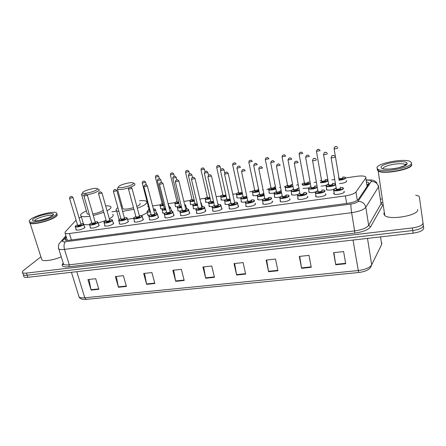 <?xml version="1.0" encoding="UTF-8"?>
<svg xmlns="http://www.w3.org/2000/svg" width="446" height="446" viewBox="0 0 446 446"><rect width="100%" height="100%" fill="white"/><g stroke="black" fill="none" stroke-linecap="round" stroke-linejoin="round"><path stroke-width="0.67" d="M325.496 193.798L325.954 194.489C325.742 196.078 317.318 197.784 315.746 196.558L315.729 195.554M307.4 196.257L307.863 196.987C307.517 198.565 299.333 200.254 297.817 199.067L297.822 198.057M289.616 198.676L290.09 199.446C289.621 201.007 281.66 202.679 280.194 201.525L280.227 200.516M272.144 201.051L272.629 201.865C272.038 203.409 264.288 205.065 262.878 203.945L262.934 202.93M254.967 203.382L255.463 204.24C254.761 205.768 247.212 207.407 245.852 206.325L245.936 205.305M238.103 205.684L238.593 206.57C237.785 208.087 230.426 209.709 229.11 208.661L229.199 207.658M221.556 207.953L222.008 208.867C221.105 210.367 213.918 211.973 212.647 210.952L212.731 209.982M205.288 210.189L205.701 211.12C204.703 212.614 197.684 214.197 196.457 213.21L196.541 212.263M189.294 212.385L189.667 213.339C188.58 214.816 181.717 216.388 180.535 215.429L180.613 214.509M173.566 214.548L173.895 215.518C172.725 216.985 166.012 218.54 164.875 217.615L164.948 216.717M158.096 216.678L158.436 216.817L158.386 217.665C157.131 219.12 150.564 220.659 149.46 219.755L149.538 218.891M142.882 218.769L143.222 218.914L143.121 219.778C141.8 221.216 135.361 222.744 134.302 221.868L134.374 221.026M127.913 220.831L128.253 220.971L128.108 221.852C126.714 223.279 120.403 224.79 119.377 223.942L119.456 223.123M113.184 222.861L113.524 222.994L113.334 223.898C110.218 225.709 107.335 226.406 104.693 225.988L104.765 225.191M98.694 224.856L99.034 224.99L98.795 225.91C95.656 227.705 92.801 228.402 90.237 227.995L90.309 227.226M84.428 226.824L84.768 226.953L84.484 227.889C81.323 229.668 78.502 230.359 76.004 229.974L76.082 229.227M343.922 191.295L344.368 191.942C344.301 193.542 335.621 195.27 333.993 194.004L333.692 193.419L333.959 193.001M315.389 192.025C312.339 192.756 310.16 192.839 308.844 192.271L308.849 191.328M297.421 194.595C294.616 195.209 292.643 195.259 291.506 194.74L291.533 193.793M279.776 197.104C277.217 197.617 275.444 197.639 274.452 197.165L274.507 196.218M262.438 199.563C260.13 199.986 258.546 199.981 257.688 199.546L257.766 198.593M245.4 201.971C243.343 202.306 241.944 202.283 241.197 201.893L241.297 200.94M228.653 204.329C226.841 204.591 225.62 204.547 224.974 204.196L225.068 203.264M217.776 203.599L218.01 204.547M212.196 206.637L209.018 206.465L209.107 205.556M201.915 205.779L202.25 205.924L202.172 206.793M196.028 208.895L193.319 208.689L193.402 207.808M186.4 207.953L186.735 208.092L186.579 209.012M182.252 209.938L180.145 211.109L177.865 210.88L177.948 210.021M171.13 210.094L171.465 210.228L171.214 211.209M164.529 213.277L162.662 213.037L162.745 212.201M156.111 212.196L156.44 212.335L156.072 213.383M149.176 215.401L147.693 215.162L147.777 214.348M333.692 189.394C330.414 190.252 328.005 190.375 326.478 189.762L326.472 188.82M240.673 197.801C238.766 198.096 237.478 198.069 236.809 197.712L236.91 196.82M224.461 200.12L221.071 199.986L221.171 199.117M317.217 187.025C315.746 188.63 307.723 189.5 308.56 187.972L310.912 186.629L308.42 188.034L302.968 188.468M208.511 202.389L205.589 202.216L205.684 201.375M326.087 185.458L321.103 186.127M257.164 195.437C255.023 195.805 253.568 195.794 252.793 195.404L252.893 194.501M291.021 190.554C288.395 191.1 286.572 191.139 285.552 190.665L285.602 189.773M273.944 193.023C271.558 193.475 269.925 193.486 269.038 193.051L269.111 192.159M192.828 204.619L190.347 204.419L190.442 203.593M177.402 206.799L175.339 206.582L175.434 205.779M168.833 205.874L169.157 206.007L169.006 206.844M162.227 208.94L160.566 208.717L160.655 207.931M346.23 180.736L346.648 181.299C345.778 182.486 343.409 183.261 339.545 183.624M76.082 220.123L65.188 231.97L65.11 233.297C65.824 233.715 67.262 233.782 69.42 233.503L345.399 195.878C350.857 195.008 354.38 193.709 355.969 191.975L365.798 177.993L365.999 177.514L365.491 176.683C363.897 175.869 360.998 175.746 356.789 176.304L345.594 177.926M81.389 216.968L79.07 217.932M334.734 179.498L331.869 179.916M316.348 182.169L314.073 182.498M298.296 184.783L296.584 185.034M285.039 186.707L284.37 186.802M280.556 187.359L279.391 187.526M268.525 189.104L266.875 189.344M263.123 189.885L262.493 189.979M252.28 191.457L249.682 191.836M236.302 193.776L232.79 194.283M220.575 196.056L216.198 196.692M205.099 198.297L199.886 199.055M189.862 200.51L183.847 201.38M174.86 202.685L168.27 203.644M160.092 204.825L152.56 205.918M148.395 206.526L147.71 206.621M116.729 211.114L111.952 211.811M66.354 237.344L65.244 238.588L65.172 239.97C65.885 240.405 67.318 240.489 69.47 240.221L347.847 203.309C353.31 202.456 356.828 201.14 358.4 199.356L368.82 183.864L369.015 183.373L368.502 182.52L366.684 181.923M367.047 184.298L368.307 184.627M415.722 195.153L418.833 196.089L419.34 196.837L423.02 222.983C422.657 225.247 419.128 226.891 412.433 227.912L26.442 273.091C24.541 273.303 23.27 273.186 22.629 272.735C21.993 272.205 22.3 271.436 23.549 270.427L40.904 256.773M380.343 199.15L381.581 198.983M23.727 276.035L24.023 276.916C24.669 277.373 25.94 277.501 27.842 277.295L413.141 233.163C419.825 232.154 423.343 230.498 423.7 228.19L423.36 225.592C423.003 227.878 419.48 229.528 412.79 230.537L27.145 275.199C25.244 275.405 23.973 275.282 23.326 274.825L23.036 273.955L23.326 274.825C23.973 275.282 25.244 275.405 27.145 275.199L412.79 230.537C419.48 229.528 423.003 227.878 423.36 225.592L423.02 222.983M66.27 240.316L67.006 239.48M146.645 284.342L143.673 273.47L151.919 272.567L154.857 283.494L146.645 284.342L146.556 283.951L154.751 283.104M118.458 287.257L115.38 276.565L123.375 275.689L126.424 286.438L118.458 287.257L118.368 286.873L126.318 286.053M91.112 290.09L87.929 279.57L95.689 278.722L98.839 289.292L91.112 290.09L91.017 289.71L98.728 288.913M236.636 275.031L234.038 263.575L243.103 262.582L245.662 274.095L236.636 275.031L236.553 274.619L245.568 273.682M268.592 271.72L266.134 260.063L275.5 259.037L277.914 270.755L268.592 271.72L268.514 271.302L277.83 270.337M301.608 268.308L299.305 256.428L308.989 255.368L311.247 267.31L301.608 268.308L301.535 267.879L311.163 266.881M335.738 264.773L333.602 252.676L343.615 251.577L345.706 263.742L335.738 264.773L335.671 264.339L345.628 263.307M175.707 281.337L172.853 270.276L181.355 269.345L184.181 280.456L175.707 281.337L175.624 280.935L184.081 280.06M205.69 278.232L202.958 266.976L211.733 266.017L214.431 277.328L205.69 278.232L205.606 277.83L214.336 276.921M203.66 266.903L205.606 277.83M173.639 270.187L175.624 280.935M333.909 252.642L335.671 264.339M299.723 256.383L301.535 267.879M266.658 260.001L268.514 271.302M234.652 263.508L236.553 274.619M88.944 279.464L91.017 289.71M116.322 276.464L118.368 286.873M144.537 273.376L146.556 283.951M417.629 209.592C419.335 215.251 390.072 220.525 384.798 215.569L383.789 213.829L384.335 212.458M376.954 167.897C376.469 163.308 404.912 157.945 410.482 161.63L411.452 162.801C413.035 167.35 383.131 173.07 377.929 169.268L376.954 167.897M411.647 164.256C413.091 168.293 388.148 173.868 379.903 171.364L378.141 170.707L377.165 169.324M411.073 165.6C408.542 169.608 387.2 173.622 380.07 171.476L378.074 170.662M411.686 164.58C413.275 169.168 383.398 174.877 378.186 171.024L377.21 169.709M118.82 186.277C121.083 184.427 130.355 182.102 132.813 182.76C133.711 182.971 133.767 183.395 132.986 184.036C130.505 186.211 118.725 188.786 118.251 187.259L118.82 186.277M134.971 183.864L134.675 185.213L130.561 187.242M136.855 206.459L139.871 204.725L140.116 203.214M118.937 211.415L116.646 210.807C115.648 210.161 115.86 209.235 117.281 208.037L117.878 207.58M121.044 205.779L121.931 205.372M139.464 200.761C142.832 200.449 145.117 200.622 146.31 201.285C147.247 201.876 147.124 202.724 145.937 203.833C144.303 205.266 141.432 206.715 137.312 208.182M148.423 209.336L149.025 210.06M122.611 207.83L122.862 208.75C124.763 209.497 128.314 209.135 133.51 207.674M133.939 209.252L122.594 211.41M147.325 212.636L141.599 215.658M133.583 218.217L127.517 219.382M119.628 219.281L118.909 218.953L118.452 217.297M128.972 187.783C123.414 189.405 119.595 189.901 117.504 189.277L117.22 189.032L118.251 187.259M83.179 191.919C85.682 190.091 94.58 187.827 96.854 188.435C97.741 188.647 97.719 189.087 96.799 189.767C94.039 191.908 82.85 194.417 82.443 192.984L83.179 191.919M98.973 189.494C99.519 189.795 99.346 190.269 98.46 190.921C95.901 192.527 92.132 193.832 87.148 194.824M89.83 216.238C85.415 216.895 82.516 216.851 81.133 216.098C80.135 215.435 80.481 214.465 82.153 213.188L86.357 210.83M105.663 205.885C107.988 205.768 109.582 205.957 110.452 206.453C111.394 207.055 111.149 207.953 109.716 209.146L107.062 210.83M112.66 214.325C113.613 214.966 113.379 215.903 111.963 217.13L109.337 218.863M87.048 213.199L87.288 214.019L89.284 214.37M92.829 214.019C97.161 213.188 100.645 211.989 103.294 210.423M103.834 212.324L93.286 215.58M106.126 220.385L98.17 223.056M89.456 224.645C86.747 224.862 84.846 224.717 83.748 224.21M83.168 223.797L83.056 222.593M84.104 195.203L81.707 194.958L81.445 194.735L82.058 193.653M57.16 214.543C57.45 215.117 56.921 215.886 55.566 216.851C50.415 220.77 32.536 225.247 30.088 223.217L29.642 222.61M56.932 215.245L55.404 216.739C50.744 220.257 35.078 224.505 30.997 223.335L30.005 222.955L29.653 221.868M57.11 214.359C57.322 214.927 56.781 215.669 55.488 216.589C50.783 220.14 34.944 224.433 30.824 223.256M31.125 218.953C36.773 215.017 53.827 210.835 56.352 212.764C57.222 213.322 56.809 214.203 55.12 215.407C49.958 219.304 32.062 223.78 29.626 221.774C28.722 221.171 29.219 220.229 31.125 218.953M29.776 222.61L29.754 222.186M61.247 256.807C54.011 260.057 43.875 261.657 41.907 259.89L41.472 258.552M367.103 186.417L365.798 177.993M367.242 185.553L367.632 185.625M357.313 200.36L355.969 191.975M346.659 203.465L345.399 195.878M71.388 239.965L69.42 233.503M66.175 236.765L62.724 240.623C61.994 241.632 62.925 242 65.523 241.732L350.941 204.045C354.609 203.476 356.973 202.59 358.026 201.386L371.434 181.188C371.267 180.307 369.595 179.978 366.417 180.206M378.648 185.77L378.509 186.891L381.023 203.733L381.246 203.03M381.007 202.283L382.155 202.846M382.557 205.545L370.604 226.841C368.351 229.813 363.089 231.898 354.804 233.096L69.013 266.764C63.17 267.254 61.069 266.256 62.713 263.759L63.115 263.268M412.433 227.912L413.141 233.163M26.442 273.091L27.842 277.295M371.312 181.505C375.181 181.516 377.584 183.312 378.509 186.891L365.82 207.273L368.664 225.375L381.023 203.733L382.484 205.071M358.026 201.386C362.197 201.447 364.795 203.409 365.82 207.273C363.769 209.754 359.036 211.555 351.632 212.686L354.626 230.911C361.974 229.841 366.651 227.995 368.664 225.375L370.604 226.841M350.941 204.045C350.779 205.745 351.008 208.622 351.632 212.686L64.492 249.386L69.269 264.829L354.626 230.911L354.804 233.096M65.523 241.732C63.979 243.382 63.633 245.936 64.492 249.386C61.654 249.732 59.758 249.604 58.805 248.996L58.448 247.753M63.176 263.001L63.583 264.3C64.547 264.969 66.443 265.141 69.269 264.829L69.013 266.764M62.713 263.759L63.12 263.614M65.885 235.811L58.939 243.951C58.253 246.755 58.214 248.439 58.805 248.996L63.583 264.3L63.115 264.679C62.763 264.868 62.797 264.495 63.209 263.558L63.326 263.469M60.929 241.314L62.724 240.623M66.627 240.349L67.106 239.803M65.74 240.21L65.244 238.588M358.623 272.512L86.279 299.372L84.785 297.783L358.082 270.566C365.224 269.629 369.762 267.717 371.685 264.829L381.687 244.414L381.815 243.042M381.687 244.414L380.544 236.893M353.026 240.048L358.634 272.506C364.572 271.787 368.58 270.059 370.665 267.332L371.685 264.829L367.493 238.387M78.602 295.453L79.065 296.958C80.063 297.761 81.969 298.04 84.785 297.783L76.779 271.692M383.108 168.61C382.668 165.6 401.361 162.071 404.951 164.518L405.531 165.087M381.168 167.272C380.728 163.236 407.165 159.267 407.114 163.442C408.162 167.585 380.182 171.643 381.168 167.272M34.437 220.954L35.663 219.638C39.287 217.063 50.493 214.303 52.132 215.585L52.215 215.641M34.063 218.518C40.279 214.164 58.844 211.376 52.11 215.853C45.988 220.324 26.71 223.123 34.063 218.518M338.91 179.816C342.389 179.537 344.557 178.857 345.416 177.781C345.427 177.24 344.518 177.001 342.69 177.068C344.641 177.051 345.589 177.229 345.538 177.592L345.784 178.038C344.92 179.158 342.651 179.883 338.977 180.212M338.743 178.751L339.077 178.422M342.812 177.798L343.186 178.105C341.759 179.041 340.276 179.292 338.748 178.852M339.06 178.311L339.105 178.584C340.605 178.818 341.842 178.573 342.818 177.848L342.801 177.742M337.839 147.838L337.856 147.933C336.853 148.585 335.598 148.841 334.093 148.702L334.06 148.468M335.347 146.745L335.994 146.639L335.347 146.745M338.893 177.731L338.575 177.831M328.061 180.881C326.299 182.08 323.779 182.698 320.507 182.732M320.434 182.319C324.058 182.286 326.544 181.617 327.899 180.323C327.955 179.766 327.057 179.526 325.201 179.604L327.905 179.972M325.329 180.323L325.703 180.641C323.98 181.645 322.525 181.856 321.332 181.277L321.655 180.97M321.633 180.859L321.683 181.126C323.127 181.349 324.348 181.104 325.34 180.39L325.318 180.256M320.15 150.648L316.431 151.3M317.691 149.588L318.327 149.482L317.691 149.588M320.156 180.764L321.477 180.268L320.161 180.786M310.377 183.696C307.601 184.984 304.919 185.436 302.332 185.057M302.237 184.527C304.674 185.107 307.361 184.677 310.299 183.245M308.141 182.804L308.515 183.133C306.753 184.142 305.32 184.349 304.217 183.758L304.523 183.473M304.507 183.362L308.125 182.732M302.762 153.413L299.104 154.093M300.336 152.376L300.955 152.281L300.336 152.376M310.109 182.213L308.008 182.096M302.115 183.891L304.35 182.776L302.132 183.969M292.989 186.378C289.794 187.604 287.207 187.939 285.217 187.376L285.061 186.79M285.886 190.816L285.15 186.556L287.508 185.246L285.278 186.506C284.431 187.772 290.497 187.348 292.911 185.965M291.238 185.246L291.612 185.586C289.811 186.59 288.4 186.796 287.386 186.199L287.676 185.932M287.659 185.826L291.221 185.162M285.663 156.128L282.067 156.83M283.271 155.124L283.885 155.024L283.271 155.124M292.643 184.549L291.104 184.549M275.89 188.965C272.774 190.052 270.371 190.325 268.682 189.795L268.531 189.227M269.373 193.202L268.637 188.948L270.951 187.671L268.76 188.903C269.317 190.018 271.664 189.912 275.812 188.574M274.613 187.649L274.987 188C273.147 189.004 271.759 189.204 270.834 188.602L271.107 188.357M271.084 188.245L274.591 187.554M268.849 158.798L265.314 159.529M266.496 157.823L267.098 157.728L266.496 157.823M275.483 186.924L274.474 186.963L275.477 186.907M259.076 191.49C256.082 192.443 253.863 192.672 252.414 192.17L252.263 191.618M254.66 190.074L252.508 191.262C252.793 192.343 254.956 192.298 258.998 191.111M258.262 190.007L258.635 190.375C256.757 191.373 255.396 191.574 254.549 190.966L254.805 190.737M254.783 190.632L258.24 189.907M254.811 190.765L248.879 162.383C248.98 161.112 249.191 160.527 249.526 160.644C250.58 160.655 250.602 159.144 252.325 161.43L248.835 162.177M249.994 160.476L250.585 160.382L249.994 160.476M258.619 189.305L258.123 189.338L258.619 189.294M242.535 193.954C239.703 194.79 237.662 194.974 236.402 194.506L236.257 193.971M237.133 197.851L236.419 193.62L238.627 192.41L236.525 193.581C236.586 194.634 238.565 194.634 242.457 193.586M242.312 192.917C240.221 193.77 238.961 193.893 238.526 193.291L238.716 193.112M238.749 192.973L242.211 192.449M238.777 193.107L232.673 164.981C232.756 163.727 232.974 163.147 233.325 163.242C234.323 163.281 234.373 161.759 236.085 164.028L232.628 164.786M233.771 163.091L234.351 162.996L233.771 163.091M226.256 196.374C223.608 197.099 221.74 197.244 220.653 196.809L220.508 196.285M221.4 200.126L220.692 195.9L222.844 194.729L220.792 195.866C220.675 196.881 222.47 196.926 226.178 196.011M226.05 195.437C223.981 196.095 222.888 196.145 222.766 195.577L222.944 195.42M222.967 195.281L216.728 167.54C216.84 166.246 217.063 165.667 217.386 165.795C218.027 165.912 218.451 164.323 220.107 166.575L216.689 167.35M217.81 165.656L218.378 165.566L217.81 165.656M222.955 195.448L225.96 195.058M210.244 198.738C207.791 199.362 206.091 199.474 205.143 199.072L205.009 198.565M205.913 202.356L205.221 198.141L207.312 197.009L205.316 198.108C205.049 199.089 206.665 199.178 210.161 198.381M210.038 197.851C208.126 198.364 207.195 198.353 207.256 197.829L207.418 197.684M207.44 197.55L201.04 170.06C201.146 168.772 201.369 168.192 201.703 168.315C202.612 168.398 202.685 166.86 204.391 169.09L201.001 169.876M202.105 168.187L202.668 168.092L202.105 168.187M207.429 197.712L209.955 197.494M194.489 201.057C192.237 201.586 190.704 201.664 189.885 201.297L189.751 200.806M190.671 204.558L189.99 200.349L192.025 199.25L190.08 200.321C189.689 201.257 191.133 201.386 194.406 200.706M194.283 200.198C192.583 200.577 191.819 200.527 191.992 200.042L192.137 199.919M192.154 199.786L185.608 172.535C185.792 171.097 186.021 170.517 186.277 170.79C187.164 170.896 187.231 169.346 188.931 171.559L185.569 172.362M186.651 170.673L187.209 170.584L186.651 170.673M192.154 199.942L194.2 199.853M178.985 203.326C176.945 203.772 175.573 203.822 174.86 203.488L174.732 203.014M176.984 201.469L175.083 202.495C174.598 203.398 175.869 203.56 178.902 202.98M178.779 202.484C177.324 202.746 176.722 202.662 176.967 202.222L177.095 202.116M177.112 201.982L170.417 174.971C170.589 173.55 170.812 172.97 171.091 173.232C171.643 173.405 172.056 171.794 173.717 173.99L170.378 174.804M171.448 173.115L171.994 173.031L171.448 173.115M177.112 202.138L178.695 202.144M163.732 205.556C161.904 205.918 160.683 205.952 160.069 205.645L159.941 205.182M162.171 203.644L160.326 204.636C159.757 205.495 160.861 205.69 163.643 205.216M163.515 204.714C162.338 204.87 161.892 204.759 162.177 204.368L162.288 204.274M162.299 204.145L155.464 177.369C155.632 175.958 155.855 175.378 156.145 175.629C156.791 175.769 157.003 174.241 158.748 176.387L155.425 177.207M156.485 175.523L157.02 175.44L156.485 175.523M162.305 204.296L163.426 204.368M167.88 202.902L168.103 203.783M335.587 184.532C335.091 185.937 327.565 187.37 326.199 186.322L326.02 185.653M328.613 184.075L326.216 185.458C325.452 187.158 335.024 185.804 335.253 184.165C335.292 183.585 334.361 183.323 332.465 183.39C334.444 183.373 335.409 183.557 335.37 183.93L335.503 184.031M332.599 184.153L332.984 184.488C331.233 185.536 329.728 185.753 328.468 185.135L328.802 184.8M328.786 184.689L328.836 184.984C330.347 185.229 331.607 184.978 332.61 184.231L332.588 184.103M327.37 153.636L327.392 153.747C326.361 154.422 325.084 154.684 323.567 154.539L323.528 154.288M325.485 152.426L324.833 152.532L325.485 152.426M317.061 186.138L314.692 185.926L317.05 186.094M314.826 186.679L315.216 187.025C313.421 188.073 311.944 188.284 310.773 187.66L311.096 187.348M311.079 187.236L311.13 187.526C312.59 187.76 313.828 187.51 314.843 186.768L314.815 186.612M309.385 156.451L305.61 157.131M307.523 155.28L306.881 155.386L307.523 155.28M317.307 187.521C314.107 189.048 311.18 189.494 308.532 188.864L308.298 188.323M299.327 190.28C296.055 191.607 293.34 191.964 291.166 191.362L290.993 190.726M298.982 188.457L297.226 188.418L298.976 188.429M291.846 194.896L291.076 190.503L293.513 189.126L291.21 190.453C290.346 191.813 296.919 191.328 299.244 189.845M297.365 189.16L297.75 189.517C295.915 190.565 294.46 190.771 293.384 190.141L293.691 189.851M293.674 189.745L297.348 189.082M291.712 159.222L287.999 159.93M289.878 158.085L289.248 158.185L289.878 158.085M281.649 192.934C278.443 194.094 275.923 194.389 274.095 193.815L273.922 193.196M281.242 190.843L280.055 190.871L281.236 190.827M276.414 191.607L274.151 192.884C274.825 194.077 277.295 193.954 281.571 192.521M280.194 191.596L280.584 191.97C278.705 193.012 277.278 193.218 276.291 192.583L276.581 192.31M276.559 192.204L280.177 191.512M274.34 161.948L270.694 162.684M272.534 160.844L271.915 160.939L272.534 160.844M263.815 193.246L263.173 193.285M259.6 194.032L257.381 195.281C257.743 196.43 260.018 196.379 264.199 195.119M263.318 193.993L263.709 194.378C261.791 195.42 260.38 195.621 259.488 194.98L259.762 194.729M259.739 194.623L263.296 193.899M257.27 164.624L253.685 165.388M255.491 163.554L254.878 163.649L255.491 163.554M264.277 195.51C261.189 196.524 258.864 196.764 257.303 196.229L257.136 195.627M247.201 198.024C244.274 198.91 242.133 199.1 240.79 198.604L240.779 197.673L243.064 196.402L240.89 197.634C241.013 198.749 243.087 198.749 247.123 197.639M246.961 196.898C244.854 197.834 243.522 197.979 242.959 197.338L243.159 197.149M243.193 197.004L246.75 196.496M236.96 168.047L243.221 197.143M240.505 167.267L236.999 168.259L237.662 166.47C238.682 166.492 238.772 164.948 240.505 167.267M238.733 166.213L238.131 166.308L238.733 166.213M241.531 202.038L240.628 198.018M226.791 198.765L224.672 199.947C224.594 201.023 226.479 201.079 230.326 200.109M230.186 199.485C228.045 200.204 226.886 200.265 226.707 199.657L226.953 199.479M226.919 199.345L230.097 199.089M226.903 199.518L220.558 170.863C220.374 170.3 220.597 169.703 221.222 169.073C222.22 169.123 222.298 167.568 224.026 169.87L220.514 170.662M222.259 168.833L221.668 168.928L222.259 168.833M230.409 200.483C227.661 201.246 225.709 201.397 224.544 200.934L224.388 200.365M217.118 200.728L217.213 201.146M210.785 201.079L208.722 202.222C208.477 203.259 210.172 203.359 213.801 202.517M213.673 201.954C211.672 202.506 210.69 202.501 210.724 201.938L210.891 201.787M210.919 201.648L213.584 201.581M210.902 201.815L204.385 173.427L205.06 171.638C205.996 171.71 206.085 170.138 207.825 172.424L204.34 173.232M206.058 171.409L205.478 171.498L206.058 171.409M213.885 202.885C211.343 203.543 209.57 203.655 208.566 203.231L208.416 202.679M200.717 202.573L201.235 202.897L201.012 203.828M200.901 203.365L200.728 202.623M197.639 205.244C195.315 205.796 193.715 205.879 192.845 205.483L192.934 204.497L195.036 203.343L193.029 204.463C192.65 205.455 194.161 205.595 197.556 204.881M197.427 204.346C195.643 204.753 194.835 204.697 194.997 204.184L195.147 204.051M195.17 203.911L197.338 203.984M195.164 204.078L188.48 175.947C188.58 174.709 188.803 174.113 189.16 174.157C189.74 174.314 190.202 172.663 191.891 174.938L188.435 175.757M190.124 173.94L189.55 174.029L190.124 173.94M193.653 208.834L192.694 204.954M184.65 204.686L185.703 205.099L185.709 205.801L185.045 206.303M184.951 205.896L185.363 205.556L184.661 204.708M181.661 207.546C179.554 208.009 178.127 208.065 177.374 207.708L177.502 206.699L179.543 205.584L177.592 206.665C177.101 207.619 178.433 207.791 181.572 207.189M181.444 206.665C179.922 206.944 179.286 206.855 179.526 206.392L179.66 206.275M179.682 206.141L181.36 206.314M179.677 206.303L172.831 178.428C172.925 177.19 173.154 176.594 173.516 176.638C174.369 176.755 174.475 175.161 176.22 177.413L172.792 178.244M174.453 176.426L173.89 176.516L174.453 176.426M178.199 211.025L177.229 207.189M168.872 206.844L170.422 207.262L170.389 207.981L169.335 208.683M169.24 208.304L170.049 207.741C170.523 207.184 170.132 206.888 168.878 206.86M164.301 207.797L162.4 208.834C161.826 209.737 162.98 209.949 165.856 209.453M165.722 208.929C164.49 209.096 164.016 208.973 164.306 208.561L164.418 208.466M164.44 208.332L165.633 208.572M164.435 208.488L157.438 180.864C157.466 179.71 157.694 179.114 158.129 179.075C159.071 179.169 158.999 177.642 160.805 179.844L157.399 180.691M159.032 178.879L158.481 178.969L159.032 178.879M165.945 209.81C164.061 210.183 162.796 210.211 162.149 209.888L162.01 209.391M153.363 209.012C154.762 208.957 155.431 209.085 155.386 209.397L155.314 210.133L153.881 210.997M153.786 210.629L154.974 209.893C155.537 209.241 155.002 208.951 153.368 209.023M150.486 212.023L147.163 212.04L147.364 210.997L149.293 209.955L147.448 210.969C146.806 211.828 147.788 212.062 150.391 211.672M150.252 211.131L149.421 210.618M149.438 210.49L150.157 210.768M149.438 210.646L142.291 183.261C142.319 182.107 142.547 181.511 142.988 181.477C143.629 181.628 143.841 180.061 145.636 182.241L142.252 183.094M143.868 181.288L143.322 181.377L143.868 181.288M148.027 215.295L147.029 211.56M334.349 194.172L333.552 189.628C333.346 189.383 334.227 188.87 336.189 188.095L333.714 189.561C332.989 191.351 342.902 189.974 343.069 188.251C343.085 187.643 342.127 187.365 340.187 187.415C342.166 187.404 343.158 187.604 343.169 187.995L343.459 188.519C343.381 189.996 335.236 191.624 333.714 190.464L333.519 189.74M340.32 188.229L340.722 188.58C340.627 189.439 335.699 190.124 336.044 189.232L336.401 188.875M336.384 188.764L336.435 189.087C338.023 189.355 339.322 189.093 340.331 188.307L340.315 188.184M335.046 156.808L335.069 156.92C334.021 157.628 332.705 157.901 331.116 157.733L331.071 157.455M333.101 155.559L332.421 155.665L333.101 155.559M321.789 189.979C323.757 189.968 324.744 190.158 324.755 190.548L325.022 191.1C324.816 192.566 316.911 194.172 315.439 193.051L315.244 192.343M316.103 196.725L315.294 192.181C315.294 191.836 316.153 191.34 317.875 190.687L315.445 192.12C314.581 193.921 324.314 192.566 324.638 190.832C324.705 190.208 323.757 189.929 321.789 189.996M321.934 190.793L322.335 191.156C320.507 192.248 318.974 192.466 317.736 191.802L318.076 191.462M318.059 191.356L318.115 191.668C319.643 191.925 320.919 191.663 321.951 190.888L321.923 190.737M316.426 159.685L316.454 159.824C315.394 160.527 314.095 160.794 312.568 160.632L312.523 160.365M314.502 158.475L313.839 158.581L314.502 158.475M303.72 192.51C305.705 192.488 306.686 192.672 306.664 193.057L306.915 193.636C306.58 195.092 298.898 196.68 297.482 195.588L297.287 194.896M299.885 193.257L297.504 194.634C296.501 196.441 306.056 195.108 306.536 193.369C306.653 192.728 305.716 192.443 303.72 192.527M303.865 193.313L304.267 193.687C302.399 194.779 300.894 194.991 299.757 194.322L300.08 194.01M300.058 193.899L300.113 194.205C301.585 194.45 302.845 194.188 303.888 193.425L303.854 193.241M298.134 162.511L294.304 163.225M296.244 161.34L295.592 161.441L296.244 161.34M282.207 195.761L279.876 197.11C278.733 198.916 288.127 197.606 288.746 195.866C288.919 195.197 287.993 194.919 285.97 195.019C287.965 194.969 288.941 195.142 288.902 195.521L289.125 196.129C288.673 197.567 281.203 199.139 279.832 198.08L279.648 197.411M286.12 195.788L286.522 196.179C284.604 197.271 283.126 197.478 282.084 196.797L282.39 196.508M282.368 196.402L282.43 196.697L286.103 195.705M280.172 165.293L276.409 166.035M278.31 164.15L277.668 164.251L278.31 164.15M262.304 199.88L263.224 204.101M268.525 197.45C270.516 197.4 271.491 197.567 271.447 197.946L271.642 198.576C271.084 200.003 263.809 201.559 262.488 200.533L262.426 199.585L264.835 198.214L262.549 199.535C261.278 201.347 270.505 200.064 271.268 198.314C271.491 197.634 270.577 197.349 268.525 197.466M268.682 198.219L269.083 198.621C267.126 199.713 265.671 199.914 264.723 199.234L265.008 198.966M264.991 198.86L265.047 199.145L268.659 198.13M262.527 168.019L258.825 168.789M260.693 166.915L260.057 167.01L260.693 166.915M246.198 206.476L245.406 201.966L247.759 200.633L245.523 201.927C244.129 203.738 253.194 202.478 254.092 200.722C254.371 200.02 253.467 199.736 251.382 199.869C253.378 199.791 254.348 199.947 254.298 200.326L254.465 200.979C253.796 202.395 246.71 203.934 245.434 202.941L245.255 202.306M251.538 200.611L251.945 201.023C249.944 202.116 248.517 202.317 247.658 201.625L247.926 201.38M247.904 201.274L247.965 201.547L251.516 200.51M247.876 201.464L241.598 171.732L242.262 169.893C243.332 169.898 243.427 168.326 245.2 170.707L241.548 171.498M243.377 169.631L242.758 169.725L243.377 169.631M230.972 203.03L228.787 204.274C227.27 206.091 236.179 204.848 237.211 203.092C237.54 202.367 236.653 202.083 234.54 202.239C237.311 202.138 236.358 202.144 237.445 202.668L237.579 203.343C236.815 204.747 229.902 206.269 228.67 205.305L228.497 204.692M234.774 202.975L235.098 203.387C233.063 204.474 231.658 204.669 230.883 203.978L231.073 203.794M231.112 203.649L234.73 203.131L228.235 173.578M231.084 203.833L224.617 174.386L225.291 172.546C226.289 172.591 226.406 170.991 228.185 173.355L224.572 174.163M226.367 172.295L225.76 172.39L226.367 172.295M217.994 204.552C221.333 204.458 219.839 204.558 220.876 204.97L220.976 205.667C220.118 207.061 213.372 208.566 212.19 207.635L212.023 207.039M214.459 205.377L212.329 206.576C210.696 208.399 219.46 207.178 220.614 205.416C220.999 204.681 220.129 204.396 217.994 204.563M218.228 205.288L218.534 205.706C216.461 206.793 215.084 206.989 214.392 206.286L214.565 206.13M214.598 205.985L218.172 205.455L211.51 176.17M214.582 206.163L207.925 176.995L208.611 175.155C209.559 175.222 209.698 173.617 211.46 175.958L207.881 176.783M209.648 174.916L209.046 175.01L209.648 174.916M201.726 206.838C204.97 206.721 203.621 206.833 204.591 207.234L204.658 207.953C203.71 209.336 197.121 210.824 195.978 209.921L195.816 209.341M196.803 213.361L196.05 208.879L198.219 207.669L196.151 208.845C194.406 210.668 203.019 209.469 204.296 207.702C204.736 206.95 203.878 206.665 201.726 206.849M201.96 207.563L202.255 207.992C200.143 209.074 198.788 209.263 198.18 208.561L198.336 208.421M198.364 208.282L201.893 207.741L201.871 207.451L195.075 178.723M198.347 208.455L191.524 179.56C191.473 178.651 191.702 178.038 192.209 177.72C193.14 177.809 193.263 176.192 195.025 178.517L191.473 179.353M193.213 177.491L192.622 177.586L193.213 177.491M182.252 209.949L180.24 211.075C178.389 212.904 186.857 211.722 188.251 209.955C188.747 209.185 187.905 208.901 185.731 209.102C188.942 208.945 187.638 209.068 188.58 209.458L188.608 210.205C187.576 211.571 181.137 213.043 180.033 212.168L179.877 211.61M185.96 209.798L186.238 210.233C184.098 211.32 182.765 211.504 182.236 210.796L182.375 210.674M182.397 210.54L185.882 209.988L185.876 209.687L178.918 181.227M182.386 210.707L175.389 182.085C175.479 180.82 175.713 180.201 176.081 180.24C176.967 180.357 177.09 178.723 178.868 181.031L175.345 181.884M177.056 180.028L176.477 180.117L177.056 180.028M169.998 211.304C173.321 211.142 171.838 211.27 172.836 211.649L172.825 212.413C171.716 213.768 165.416 215.228 164.351 214.375L164.2 213.84M165.215 217.76L164.351 214.375L164.502 213.3L166.548 212.173L164.591 213.272C162.634 215.095 170.963 213.941 172.468 212.168C173.02 211.382 172.195 211.097 170.004 211.315M170.233 211.995L170.495 212.441C168.32 213.523 167.005 213.706 166.553 212.993L166.676 212.893M166.698 212.759L170.138 212.196L170.149 211.889L163.03 183.691M166.687 212.92L159.529 184.56C159.601 183.323 159.835 182.709 160.225 182.721C160.889 182.854 161.168 181.254 162.98 183.507L159.484 184.371M161.168 182.52L160.599 182.609L161.168 182.52M151.099 214.375L149.198 215.429C147.141 217.258 155.331 216.115 156.947 214.342C157.55 213.539 156.747 213.26 154.533 213.495C157.75 213.294 156.423 213.433 157.354 213.807L157.299 214.587C154.433 216.327 151.64 216.979 148.925 216.55L148.774 216.031M154.756 214.164L155.002 214.615C152.8 215.691 151.506 215.875 151.127 215.156L151.233 215.072M151.25 214.939L154.65 214.37L154.678 214.058L147.409 186.116M151.244 215.1L143.93 187.002C143.997 185.759 144.231 185.146 144.632 185.162C145.569 185.268 145.496 183.696 147.358 185.937L143.885 186.818M145.541 184.967L144.983 185.057L145.541 184.967M139.308 215.624C142.491 215.412 141.243 215.574 142.123 215.925L142.029 216.728C139.135 218.445 136.376 219.103 133.744 218.691L133.599 218.189M134.642 222.008L133.744 218.691L133.973 217.576L135.902 216.527L134.056 217.553C131.899 219.382 139.955 218.261 141.677 216.483C142.335 215.669 141.549 215.385 139.314 215.635M139.537 216.293L139.765 216.75C137.53 217.826 136.259 218.005 135.952 217.286L136.036 217.219M136.052 217.09L139.42 216.511L139.459 216.187L132.044 188.502M136.052 217.247L128.582 189.399C128.52 188.457 128.755 187.85 129.29 187.565C130.672 187.515 130.104 186.244 131.994 188.329L128.537 189.227M130.176 187.376L129.63 187.465L130.176 187.376M124.334 217.737C127.45 217.497 126.335 217.681 127.138 218.016L126.999 218.83C124.088 220.536 121.357 221.188 118.803 220.792L118.664 220.313M119.718 224.082L118.803 220.792L119.076 219.666L120.944 218.651L119.154 219.638C116.902 221.472 124.83 220.369 126.653 218.59C127.366 217.76 126.597 217.481 124.339 217.743M124.562 218.389L124.774 218.852C122.511 219.928 121.256 220.101 121.022 219.376L121.089 219.326M121.1 219.203L124.428 218.612L124.49 218.284L116.93 190.849M121.1 219.354L113.49 191.758C113.485 190.598 113.724 189.99 114.204 189.929C114.734 189.154 115.631 189.405 116.885 190.682L113.446 191.59M115.062 189.745L114.522 189.829L115.062 189.745M105.033 226.122L104.102 222.861C103.779 222.705 103.885 222.32 104.42 221.718L106.232 220.742L104.492 221.695C102.145 223.53 109.95 222.442 111.874 220.664C112.643 219.817 111.885 219.538 109.605 219.822C112.827 219.549 111.539 219.75 112.398 220.068L112.214 220.898C109.281 222.587 106.577 223.24 104.102 222.861L103.968 222.398M109.828 220.452L110.023 220.921C107.731 221.996 106.499 222.164 106.332 221.439L106.377 221.406M106.382 221.277L109.677 220.681L109.755 220.346L102.062 193.157M106.404 221.417L98.638 194.077C98.633 192.917 98.873 192.31 99.358 192.248C99.871 191.49 100.757 191.735 102.017 193.001L98.594 193.915M100.194 192.075L99.659 192.159L100.194 192.075M90.577 228.129L89.629 224.895C89.295 224.751 89.417 224.366 89.986 223.741L91.748 222.799L90.059 223.719C87.628 225.553 95.305 224.483 97.323 222.699C98.148 221.846 97.406 221.567 95.109 221.863C98.209 221.573 97.105 221.774 97.891 222.091L97.663 222.939C94.714 224.606 92.032 225.258 89.629 224.895L89.501 224.455M95.327 222.482L95.5 222.955C93.186 224.026 91.971 224.199 91.87 223.468L91.893 223.446M91.898 223.323L95.165 222.721L95.26 222.381L87.433 195.426M91.937 223.446L84.021 196.357C84.015 195.203 84.255 194.601 84.746 194.54C86.017 194.528 85.481 193.241 87.388 195.276L83.982 196.207M85.56 194.372L85.035 194.456L85.56 194.372M76.344 230.103L75.385 226.897C75.034 226.769 75.168 226.384 75.787 225.732L77.492 224.829L75.853 225.709C73.339 227.544 80.893 226.49 83.006 224.712C83.881 223.836 83.157 223.563 80.838 223.875C84.038 223.558 82.805 223.786 83.614 224.082L83.341 224.946C80.375 226.596 77.721 227.248 75.385 226.897L75.257 226.473M81.055 224.477L81.211 224.962C78.87 226.027 77.676 226.194 77.637 225.464M77.643 225.336L80.877 224.723L80.988 224.377L73.038 197.662M77.682 225.459L69.643 198.604C69.626 197.45 69.871 196.848 70.373 196.792C71.639 196.786 71.076 195.504 72.993 197.517L69.598 198.459M71.159 196.63L70.646 196.708L71.159 196.63M368.229 184.739L367.075 184.466M67.285 240.377L65.11 233.297M346.386 180.814L346.509 181.572M169.157 206.007L169.285 206.52M156.44 212.335L156.579 212.87M171.465 210.228L171.604 210.791M186.735 208.092L186.874 208.678M202.25 205.924L202.395 206.531M218.027 203.716L218.172 204.352M344.061 191.373L344.206 192.254M84.768 226.953L84.902 227.41M99.034 224.99L99.168 225.47M113.524 222.994L113.669 223.502M128.253 220.971L128.398 221.5M143.222 218.914L143.372 219.465M158.436 216.817L158.586 217.403M173.907 214.693L174.057 215.301M189.634 212.536L189.79 213.171M205.628 210.339L205.784 211.003M221.896 208.104L222.052 208.795M238.448 205.835L238.604 206.554M255.285 203.527L255.441 204.274M272.417 201.179L272.573 201.954M289.85 198.793L290.006 199.596M307.595 196.363L307.751 197.193M325.664 193.893L325.814 194.746M368.731 183.997L368.502 182.52M376.814 182.749C373.676 179.822 373.469 180.597 371.702 180L366.378 179.967M22.629 272.735L24.023 276.916M86.217 299.377C82.449 299.729 80.068 298.926 79.065 296.958L71.438 272.305M405.068 165.405L404.951 164.518L406.122 163.911C406.981 164.764 404.126 166.129 397.559 168.008C391.51 169.463 384.48 169.056 384.262 168.917L384.106 168.95M377.929 169.268L378.141 170.707M378.186 171.024L384.798 215.569M133.51 183.155L134.452 183.691M116.646 210.807L118.909 218.953M117.504 189.277L122.862 208.75M97.479 188.775L98.499 189.338M81.133 216.098L83.452 223.925M81.707 194.958L87.288 214.019M82.443 192.984L81.445 194.735M52.165 215.68L52.65 214.782L51.831 215.936C48.38 218.891 34.375 221.64 34.66 220.859L34.593 220.96M29.626 221.774L30.005 222.955M30.088 223.217L41.907 259.89M337.382 147.052C336.457 146.338 335.559 146.316 334.69 147.002L334.093 148.702L339.083 178.456M338.893 177.714L338.575 177.815M319.799 149.995C318.79 149.17 317.887 149.115 317.078 149.817L316.47 151.529L321.661 180.998M302.511 152.906C300.966 151.501 300.922 152.315 299.762 152.588L299.143 154.31L304.529 183.501M310.104 182.174L308.008 182.085M285.512 155.788C283.89 154.093 283.857 155.141 282.736 155.32C282.424 155.286 282.212 155.866 282.106 157.048L287.681 185.965M292.637 184.527L291.099 184.538M268.793 158.648C267.115 156.635 267.076 157.923 265.994 158.001C265.66 157.99 265.448 158.564 265.353 159.735L271.112 188.385M253.122 195.549L252.397 191.306L254.66 190.063M220.151 166.765L220.753 169.48M204.435 169.268L204.993 171.671M188.976 171.732L189.511 173.979M175.663 206.721L174.86 203.488L174.999 202.523L176.984 201.458M173.762 174.157L174.297 176.348M160.889 208.845L160.069 205.645L160.242 204.664L162.171 203.632M168.254 203.588L169.062 206.793M158.787 176.544L159.345 178.751M328.613 184.064C326.689 184.811 325.842 185.296 326.059 185.519L326.823 189.924M328.73 184.895L323.567 154.539L324.181 152.783C325.039 152.069 325.965 152.108 326.957 152.906M311.029 187.437L305.649 157.377L306.274 155.609C307.445 155.286 307.567 154.539 309.078 155.871M308.42 188.034L309.184 192.432M293.635 189.929L288.044 160.17L288.679 158.391C289.822 158.163 289.906 157.198 291.517 158.804M276.409 191.59L274.028 192.934L274.792 197.316M276.531 192.388L270.739 162.913L271.38 161.129C272.495 161.012 272.534 159.785 274.245 161.714M263.809 193.23L263.168 193.269M259.594 194.016L257.264 195.32L258.028 199.702M259.711 194.807L253.724 165.605L254.376 163.821C255.446 163.805 255.519 162.316 257.258 164.591M226.791 198.754L224.567 199.986L225.314 204.34M224.076 170.071L224.739 173.076M210.785 201.068L208.622 202.255L209.352 206.604M207.869 172.619L208.472 175.233M191.936 175.127L192.516 177.558M201.369 203.46L202.155 206.793M176.265 177.592L176.845 179.95M185.831 205.634L186.645 208.957M164.295 207.786L162.316 208.862L162.149 209.888L162.991 213.177M160.85 180.017L161.446 182.386M170.55 207.78L171.381 211.07M145.68 182.403L146.333 184.906M155.515 209.888L156.356 213.149M336.323 188.976L331.116 157.733L331.729 155.933C332.644 155.208 333.591 155.23 334.567 156.005M318.009 191.563L312.568 160.632L313.192 158.821C314.012 158.074 314.971 158.14 316.063 159.027M299.879 193.241L297.365 194.69L298.168 199.228M300.013 194.099L294.349 163.481L294.99 161.658C296.166 161.38 296.295 160.493 297.889 162.015M282.201 195.749L279.742 197.16L280.545 201.687M282.329 196.597L276.453 166.286L277.105 164.451C278.237 164.284 278.326 163.136 280.032 164.97M264.952 199.05L258.87 169.034C258.819 168.109 259.042 167.495 259.533 167.194C260.62 167.133 260.732 165.722 262.482 167.902M230.972 203.019L228.675 204.313L229.456 208.812M237.59 203.331L238.354 206.838M214.459 205.366L212.224 206.615L212.993 211.109M221.021 205.606L221.813 209.085M204.736 207.842L205.545 211.287M188.725 210.044L189.556 213.456M180.145 211.109L180.033 212.168L180.881 215.58M172.976 212.212L173.828 215.591M151.099 214.364L149.115 215.457L148.925 216.55L149.806 219.9M157.494 214.342L158.358 217.693M142.257 216.438L143.144 219.755M127.272 218.501L128.175 221.79M112.531 220.536L113.446 223.792M98.02 222.532L98.951 225.76M83.742 224.505L84.69 227.705"/></g></svg>

